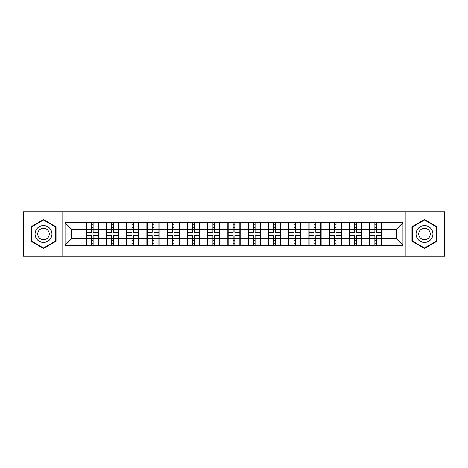 <?xml version="1.0" encoding="UTF-8"?>
<svg xmlns="http://www.w3.org/2000/svg" width="468" height="468" viewBox="0 0 468 468"><rect width="100%" height="100%" fill="white"/><g stroke="black" fill="none" stroke-linecap="round" stroke-linejoin="round"><path stroke-width="0.7" d="M405.931 256.253L444.6 256.253L444.6 211.747L405.931 211.747L405.931 256.253L62.068 256.253L62.068 211.747L23.4 211.747L23.4 256.253L62.068 256.253M381.859 233.029L381.537 233.029M369.86 233.029L369.533 233.029M369.533 234.971L369.86 234.971M381.537 234.971L381.859 234.971M361.618 233.029L361.296 233.029M349.614 233.029L349.292 233.029M349.292 234.971L349.614 234.971M361.296 234.971L361.618 234.971M341.377 233.029L341.049 233.029M329.373 233.029L329.051 233.029M329.051 234.971L329.373 234.971M341.049 234.971L341.377 234.971M321.136 233.029L320.808 233.029M309.132 233.029L308.804 233.029M308.804 234.971L309.132 234.971M320.808 234.971L321.136 234.971M300.889 233.029L300.567 233.029M288.891 233.029L288.563 233.029M288.563 234.971L288.891 234.971M300.567 234.971L300.889 234.971M280.648 233.029L280.326 233.029M268.644 233.029L268.322 233.029M268.322 234.971L268.644 234.971M280.326 234.971L280.648 234.971M260.407 233.029L260.079 233.029M248.403 233.029L248.081 233.029M248.081 234.971L248.403 234.971M260.079 234.971L260.407 234.971M240.166 233.029L239.838 233.029M228.162 233.029L227.834 233.029M227.834 234.971L228.162 234.971M239.838 234.971L240.166 234.971M219.919 233.029L219.597 233.029M207.921 233.029L207.593 233.029M207.593 234.971L207.921 234.971M219.597 234.971L219.919 234.971M199.678 233.029L199.356 233.029M187.674 233.029L187.352 233.029M187.352 234.971L187.674 234.971M199.356 234.971L199.678 234.971M179.437 233.029L179.109 233.029M167.433 233.029L167.111 233.029M167.111 234.971L167.433 234.971M179.109 234.971L179.437 234.971M159.196 233.029L158.868 233.029M147.192 233.029L146.864 233.029M146.864 234.971L147.192 234.971M158.868 234.971L159.196 234.971M138.949 233.029L138.627 233.029M126.951 233.029L126.623 233.029M126.623 234.971L126.951 234.971M138.627 234.971L138.949 234.971M118.708 233.029L118.386 233.029M106.704 233.029L106.382 233.029M106.382 234.971L106.704 234.971M118.386 234.971L118.708 234.971M405.931 211.747L62.068 211.747M396.46 238.803L396.46 229.197L381.859 229.197L381.859 238.803L396.46 238.803L402.948 245.29L402.948 222.709L369.533 222.323L369.533 229.197L361.618 229.197L361.618 238.803L369.533 238.803L369.533 229.197M402.948 245.29L381.859 245.29L381.859 245.677L369.533 245.677L369.533 245.29L361.618 245.29L361.618 245.677L349.292 245.677L349.292 245.29L341.377 245.29L341.377 245.677L329.051 245.677L329.051 245.29L321.136 245.29L321.136 245.677L308.804 245.677L308.804 245.29L300.889 245.29L300.889 245.677L288.563 245.677L288.563 245.29L280.648 245.29L280.648 245.677L268.322 245.677L268.322 245.29L260.407 245.29L260.407 245.677L248.081 245.677L248.081 245.29L240.166 245.29L240.166 245.677L227.834 245.677L227.834 245.29L219.919 245.29L219.919 245.677L207.593 245.677L207.593 245.29L199.678 245.29L199.678 245.677L187.352 245.677L187.352 245.29L179.437 245.29L179.437 245.677L167.111 245.677L167.111 245.29L159.196 245.29L159.196 245.677L146.864 245.677L146.864 245.29L138.949 245.29L138.949 245.677L126.623 245.677L126.623 245.29L118.708 245.29L118.708 245.677L106.382 245.677L106.382 245.29L98.467 245.29L98.467 245.677L65.052 245.29L65.052 222.709L86.141 222.709L86.141 229.197L71.54 229.197L71.54 238.803L86.141 238.803L86.141 229.197M369.533 222.709L361.618 222.709L361.618 222.323L349.292 222.323L349.292 222.709L341.377 222.709L341.377 222.323L329.051 222.323L329.051 222.709L321.136 222.709L321.136 222.323L308.804 222.323L308.804 222.709L300.889 222.709L300.889 222.323L288.563 222.323L288.563 222.709L280.648 222.709L280.648 222.323L268.322 222.323L268.322 222.709L260.407 222.709L260.407 222.323L248.081 222.323L248.081 222.709L240.166 222.709L240.166 222.323L227.834 222.323L227.834 222.709L219.919 222.709L219.919 222.323L207.593 222.323L207.593 222.709L199.678 222.709L199.678 222.323L187.352 222.323L187.352 222.709L179.437 222.709L179.437 222.323L167.111 222.323L167.111 222.709L159.196 222.709L159.196 222.323L146.864 222.323L146.864 222.709L138.949 222.709L138.949 222.323L126.623 222.323L126.623 222.709L118.708 222.709L118.708 222.323L106.382 222.323L106.382 222.709L86.141 222.323L86.141 222.709M369.533 238.803L369.533 245.29M361.618 238.803L361.618 245.29M361.618 222.709L361.618 229.197M341.377 238.803L349.292 238.803L349.292 229.197L341.377 229.197L341.377 245.29M349.292 238.803L349.292 245.29M349.292 222.709L349.292 229.197M341.377 222.709L341.377 229.197M321.136 238.803L329.051 238.803L329.051 229.197L321.136 229.197L321.136 245.29M329.051 238.803L329.051 245.29M329.051 222.709L329.051 229.197M321.136 222.709L321.136 229.197M300.889 238.803L308.804 238.803L308.804 229.197L300.889 229.197L300.889 245.29M308.804 238.803L308.804 245.29M308.804 222.709L308.804 229.197M300.889 222.709L300.889 229.197M280.648 238.803L288.563 238.803L288.563 229.197L280.648 229.197L280.648 245.29M288.563 238.803L288.563 245.29M288.563 222.709L288.563 229.197M280.648 222.709L280.648 229.197M260.407 238.803L268.322 238.803L268.322 229.197L260.407 229.197L260.407 245.29M268.322 238.803L268.322 245.29M268.322 222.709L268.322 229.197M260.407 222.709L260.407 229.197M240.166 238.803L248.081 238.803L248.081 229.197L240.166 229.197L240.166 245.29M248.081 238.803L248.081 245.29M248.081 222.709L248.081 229.197M240.166 222.709L240.166 229.197M219.919 238.803L227.834 238.803L227.834 229.197L219.919 229.197L219.919 245.29M227.834 238.803L227.834 245.29M227.834 222.709L227.834 229.197M219.919 222.709L219.919 229.197M199.678 238.803L207.593 238.803L207.593 229.197L199.678 229.197L199.678 245.29M207.593 238.803L207.593 245.29M207.593 222.709L207.593 229.197M199.678 222.709L199.678 229.197M179.437 238.803L187.352 238.803L187.352 229.197L179.437 229.197L179.437 245.29M187.352 238.803L187.352 245.29M187.352 222.709L187.352 229.197M179.437 222.709L179.437 229.197M159.196 238.803L167.111 238.803L167.111 229.197L159.196 229.197L159.196 245.29M167.111 238.803L167.111 245.29M167.111 222.709L167.111 229.197M159.196 222.709L159.196 229.197M138.949 238.803L146.864 238.803L146.864 229.197L138.949 229.197L138.949 245.29M146.864 238.803L146.864 245.29M146.864 222.709L146.864 229.197M138.949 222.709L138.949 229.197M118.708 238.803L126.623 238.803L126.623 229.197L118.708 229.197L118.708 245.29M126.623 238.803L126.623 245.29M126.623 222.709L126.623 229.197M118.708 222.709L118.708 229.197M98.467 238.803L106.382 238.803L106.382 229.197L98.467 229.197L98.467 245.29M106.382 238.803L106.382 245.29M106.382 222.709L106.382 229.197M98.467 222.709L98.467 229.197M98.467 233.029L98.14 233.029M86.463 233.029L86.141 233.029M86.141 234.971L86.463 234.971M98.14 234.971L98.467 234.971M86.141 238.803L86.141 245.29M71.54 238.803L65.052 245.29M65.052 222.709L71.54 229.197M381.859 238.803L381.859 245.29M381.859 222.709L381.859 229.197M402.948 222.709L396.46 229.197M43.512 219.539L30.993 226.769L30.993 241.231L43.512 248.461L56.037 241.231L56.037 226.769L43.512 219.539M411.963 241.231L424.488 248.461L437.007 241.231L437.007 226.769L424.488 219.539L411.963 226.769L411.963 241.231M86.463 229.402L91.459 229.402L91.459 222.645L86.463 222.645L86.463 235.749L91.459 235.749L91.459 238.598L93.144 238.586L93.144 235.749L98.14 235.749L98.14 222.645L93.144 222.645L93.144 224.073L98.14 224.073M91.459 227.524L93.144 227.524M93.144 224.266L91.459 224.266M86.463 232.251L91.459 232.251L91.459 229.402L93.144 229.414L93.144 232.251L98.14 232.251M86.463 224.073L91.459 224.073M91.459 243.734L93.144 243.734M91.459 240.476L93.144 240.476M86.463 245.355L91.459 245.355L91.459 243.927L86.463 243.927L86.463 245.355M86.463 235.749L86.463 238.598L91.459 238.598L91.459 243.927M86.463 238.598L86.463 243.927M98.14 235.749L98.14 245.355L93.144 245.355L93.144 243.927L98.14 243.927M98.14 238.598L93.144 238.598L93.144 243.927M98.14 229.402L93.144 229.402L93.144 224.073M106.704 229.402L111.7 229.402L111.7 222.645L106.704 222.645L106.704 235.749L111.7 235.749L111.7 238.598L113.391 238.586L113.391 235.749L118.386 235.749L118.386 222.645L113.391 222.645L113.391 224.073L118.386 224.073M111.7 227.524L113.391 227.524M113.391 224.266L111.7 224.266M106.704 232.251L111.7 232.251L111.7 229.402L113.391 229.414L113.391 232.251L118.386 232.251M106.704 224.073L111.7 224.073M111.7 243.734L113.391 243.734M111.7 240.476L113.391 240.476M106.704 245.355L111.7 245.355L111.7 243.927L106.704 243.927L106.704 245.355M106.704 235.749L106.704 238.598L111.7 238.598L111.7 243.927M106.704 238.598L106.704 243.927M118.386 235.749L118.386 245.355L113.391 245.355L113.391 243.927L118.386 243.927M118.386 238.598L113.391 238.598L113.391 243.927M118.386 229.402L113.391 229.402L113.391 224.073M126.951 229.402L131.947 229.402L131.947 222.645L126.951 222.645L126.951 235.749L131.947 235.749L131.947 238.598L133.632 238.586L133.632 235.749L138.627 235.749L138.627 222.645L133.632 222.645L133.632 224.073L138.627 224.073M131.947 227.524L133.632 227.524M133.632 224.266L131.947 224.266M126.951 232.251L131.947 232.251L131.947 229.402L133.632 229.414L133.632 232.251L138.627 232.251M126.951 224.073L131.947 224.073M131.947 243.734L133.632 243.734M131.947 240.476L133.632 240.476M126.951 245.355L131.947 245.355L131.947 243.927L126.951 243.927L126.951 245.355M126.951 235.749L126.951 238.598L131.947 238.598L131.947 243.927M126.951 238.598L126.951 243.927M138.627 235.749L138.627 245.355L133.632 245.355L133.632 243.927L138.627 243.927M138.627 238.598L133.632 238.598L133.632 243.927M138.627 229.402L133.632 229.402L133.632 224.073M147.192 229.402L152.188 229.402L152.188 222.645L147.192 222.645L147.192 235.749L152.188 235.749L152.188 238.598L153.873 238.586L153.873 235.749L158.868 235.749L158.868 222.645L153.873 222.645L153.873 224.073L158.868 224.073M152.188 227.524L153.873 227.524M153.873 224.266L152.188 224.266M147.192 232.251L152.188 232.251L152.188 229.402L153.873 229.414L153.873 232.251L158.868 232.251M147.192 224.073L152.188 224.073M152.188 243.734L153.873 243.734M152.188 240.476L153.873 240.476M147.192 245.355L152.188 245.355L152.188 243.927L147.192 243.927L147.192 245.355M147.192 235.749L147.192 238.598L152.188 238.598L152.188 243.927M147.192 238.598L147.192 243.927M158.868 235.749L158.868 245.355L153.873 245.355L153.873 243.927L158.868 243.927M158.868 238.598L153.873 238.598L153.873 243.927M158.868 229.402L153.873 229.402L153.873 224.073M167.433 229.402L172.429 229.402L172.429 222.645L167.433 222.645L167.433 235.749L172.429 235.749L172.429 238.598L174.114 238.586L174.114 235.749L179.109 235.749L179.109 222.645L174.114 222.645L174.114 224.073L179.109 224.073M172.429 227.524L174.114 227.524M174.114 224.266L172.429 224.266M167.433 232.251L172.429 232.251L172.429 229.402L174.114 229.414L174.114 232.251L179.109 232.251M167.433 224.073L172.429 224.073M172.429 243.734L174.114 243.734M172.429 240.476L174.114 240.476M167.433 245.355L172.429 245.355L172.429 243.927L167.433 243.927L167.433 245.355M167.433 235.749L167.433 238.598L172.429 238.598L172.429 243.927M167.433 238.598L167.433 243.927M179.109 235.749L179.109 245.355L174.114 245.355L174.114 243.927L179.109 243.927M179.109 238.598L174.114 238.598L174.114 243.927M179.109 229.402L174.114 229.402L174.114 224.073M187.674 229.402L192.67 229.402L192.67 222.645L187.674 222.645L187.674 235.749L192.67 235.749L192.67 238.598L194.36 238.586L194.36 235.749L199.356 235.749L199.356 222.645L194.36 222.645L194.36 224.073L199.356 224.073M192.67 227.524L194.36 227.524M194.36 224.266L192.67 224.266M187.674 232.251L192.67 232.251L192.67 229.402L194.36 229.414L194.36 232.251L199.356 232.251M187.674 224.073L192.67 224.073M192.67 243.734L194.36 243.734M192.67 240.476L194.36 240.476M187.674 245.355L192.67 245.355L192.67 243.927L187.674 243.927L187.674 245.355M187.674 235.749L187.674 238.598L192.67 238.598L192.67 243.927M187.674 238.598L187.674 243.927M199.356 235.749L199.356 245.355L194.36 245.355L194.36 243.927L199.356 243.927M199.356 238.598L194.36 238.598L194.36 243.927M199.356 229.402L194.36 229.402L194.36 224.073M50.819 229.782A8.436 8.436 0 0 0 39.294 226.693A8.436 8.436 0 0 0 36.206 238.218A8.436 8.436 0 0 0 47.73 241.307A8.436 8.436 0 0 0 50.819 229.782M48.514 231.11A5.774 5.774 0 0 0 40.628 228.998A5.774 5.774 0 0 0 38.511 236.89A5.774 5.774 0 0 0 46.402 239.002A5.774 5.774 0 0 0 48.514 231.11M43.512 248.011L31.379 241.002L31.379 226.998L43.512 219.989L55.645 226.998L55.645 241.002L43.512 248.011M431.794 229.782A8.436 8.436 0 0 0 420.27 226.693A8.436 8.436 0 0 0 417.181 238.218A8.436 8.436 0 0 0 428.706 241.307A8.436 8.436 0 0 0 431.794 229.782M429.489 231.11A5.774 5.774 0 0 0 421.598 228.998A5.774 5.774 0 0 0 419.486 236.89A5.774 5.774 0 0 0 427.372 239.002A5.774 5.774 0 0 0 429.489 231.11M424.488 248.011L412.355 241.002L412.355 226.998L424.488 219.989L436.621 226.998L436.621 241.002L424.488 248.011M207.921 229.402L212.917 229.402L212.917 222.645L207.921 222.645L207.921 235.749L212.917 235.749L212.917 238.598L214.601 238.586L214.601 235.749L219.597 235.749L219.597 222.645L214.601 222.645L214.601 224.073L219.597 224.073M212.917 227.524L214.601 227.524M214.601 224.266L212.917 224.266M207.921 232.251L212.917 232.251L212.917 229.402L214.601 229.414L214.601 232.251L219.597 232.251M207.921 224.073L212.917 224.073M212.917 243.734L214.601 243.734M212.917 240.476L214.601 240.476M207.921 245.355L212.917 245.355L212.917 243.927L207.921 243.927L207.921 245.355M207.921 235.749L207.921 238.598L212.917 238.598L212.917 243.927M207.921 238.598L207.921 243.927M219.597 235.749L219.597 245.355L214.601 245.355L214.601 243.927L219.597 243.927M219.597 238.598L214.601 238.598L214.601 243.927M219.597 229.402L214.601 229.402L214.601 224.073M228.162 229.402L233.158 229.402L233.158 222.645L228.162 222.645L228.162 235.749L233.158 235.749L233.158 238.598L234.842 238.586L234.842 235.749L239.838 235.749L239.838 222.645L234.842 222.645L234.842 224.073L239.838 224.073M233.158 227.524L234.842 227.524M234.842 224.266L233.158 224.266M228.162 232.251L233.158 232.251L233.158 229.402L234.842 229.414L234.842 232.251L239.838 232.251M228.162 224.073L233.158 224.073M233.158 243.734L234.842 243.734M233.158 240.476L234.842 240.476M228.162 245.355L233.158 245.355L233.158 243.927L228.162 243.927L228.162 245.355M228.162 235.749L228.162 238.598L233.158 238.598L233.158 243.927M228.162 238.598L228.162 243.927M239.838 235.749L239.838 245.355L234.842 245.355L234.842 243.927L239.838 243.927M239.838 238.598L234.842 238.598L234.842 243.927M239.838 229.402L234.842 229.402L234.842 224.073M248.403 229.402L253.399 229.402L253.399 222.645L248.403 222.645L248.403 235.749L253.399 235.749L253.399 238.598L255.083 238.586L255.083 235.749L260.079 235.749L260.079 222.645L255.083 222.645L255.083 224.073L260.079 224.073M253.399 227.524L255.083 227.524M255.083 224.266L253.399 224.266M248.403 232.251L253.399 232.251L253.399 229.402L255.083 229.414L255.083 232.251L260.079 232.251M248.403 224.073L253.399 224.073M253.399 243.734L255.083 243.734M253.399 240.476L255.083 240.476M248.403 245.355L253.399 245.355L253.399 243.927L248.403 243.927L248.403 245.355M248.403 235.749L248.403 238.598L253.399 238.598L253.399 243.927M248.403 238.598L248.403 243.927M260.079 235.749L260.079 245.355L255.083 245.355L255.083 243.927L260.079 243.927M260.079 238.598L255.083 238.598L255.083 243.927M260.079 229.402L255.083 229.402L255.083 224.073M268.644 229.402L273.64 229.402L273.64 222.645L268.644 222.645L268.644 235.749L273.64 235.749L273.64 238.598L275.33 238.586L275.33 235.749L280.326 235.749L280.326 222.645L275.33 222.645L275.33 224.073L280.326 224.073M273.64 227.524L275.33 227.524M275.33 224.266L273.64 224.266M268.644 232.251L273.64 232.251L273.64 229.402L275.33 229.414L275.33 232.251L280.326 232.251M268.644 224.073L273.64 224.073M273.64 243.734L275.33 243.734M273.64 240.476L275.33 240.476M268.644 245.355L273.64 245.355L273.64 243.927L268.644 243.927L268.644 245.355M268.644 235.749L268.644 238.598L273.64 238.598L273.64 243.927M268.644 238.598L268.644 243.927M280.326 235.749L280.326 245.355L275.33 245.355L275.33 243.927L280.326 243.927M280.326 238.598L275.33 238.598L275.33 243.927M280.326 229.402L275.33 229.402L275.33 224.073M288.891 229.402L293.886 229.402L293.886 222.645L288.891 222.645L288.891 235.749L293.886 235.749L293.886 238.598L295.571 238.586L295.571 235.749L300.567 235.749L300.567 222.645L295.571 222.645L295.571 224.073L300.567 224.073M293.886 227.524L295.571 227.524M295.571 224.266L293.886 224.266M288.891 232.251L293.886 232.251L293.886 229.402L295.571 229.414L295.571 232.251L300.567 232.251M288.891 224.073L293.886 224.073M293.886 243.734L295.571 243.734M293.886 240.476L295.571 240.476M288.891 245.355L293.886 245.355L293.886 243.927L288.891 243.927L288.891 245.355M288.891 235.749L288.891 238.598L293.886 238.598L293.886 243.927M288.891 238.598L288.891 243.927M300.567 235.749L300.567 245.355L295.571 245.355L295.571 243.927L300.567 243.927M300.567 238.598L295.571 238.598L295.571 243.927M300.567 229.402L295.571 229.402L295.571 224.073M309.132 229.402L314.127 229.402L314.127 222.645L309.132 222.645L309.132 235.749L314.127 235.749L314.127 238.598L315.812 238.586L315.812 235.749L320.808 235.749L320.808 222.645L315.812 222.645L315.812 224.073L320.808 224.073M314.127 227.524L315.812 227.524M315.812 224.266L314.127 224.266M309.132 232.251L314.127 232.251L314.127 229.402L315.812 229.414L315.812 232.251L320.808 232.251M309.132 224.073L314.127 224.073M314.127 243.734L315.812 243.734M314.127 240.476L315.812 240.476M309.132 245.355L314.127 245.355L314.127 243.927L309.132 243.927L309.132 245.355M309.132 235.749L309.132 238.598L314.127 238.598L314.127 243.927M309.132 238.598L309.132 243.927M320.808 235.749L320.808 245.355L315.812 245.355L315.812 243.927L320.808 243.927M320.808 238.598L315.812 238.598L315.812 243.927M320.808 229.402L315.812 229.402L315.812 224.073M329.373 229.402L334.368 229.402L334.368 222.645L329.373 222.645L329.373 235.749L334.368 235.749L334.368 238.598L336.053 238.586L336.053 235.749L341.049 235.749L341.049 222.645L336.053 222.645L336.053 224.073L341.049 224.073M334.368 227.524L336.053 227.524M336.053 224.266L334.368 224.266M329.373 232.251L334.368 232.251L334.368 229.402L336.053 229.414L336.053 232.251L341.049 232.251M329.373 224.073L334.368 224.073M334.368 243.734L336.053 243.734M334.368 240.476L336.053 240.476M329.373 245.355L334.368 245.355L334.368 243.927L329.373 243.927L329.373 245.355M329.373 235.749L329.373 238.598L334.368 238.598L334.368 243.927M329.373 238.598L329.373 243.927M341.049 235.749L341.049 245.355L336.053 245.355L336.053 243.927L341.049 243.927M341.049 238.598L336.053 238.598L336.053 243.927M341.049 229.402L336.053 229.402L336.053 224.073M349.614 229.402L354.609 229.402L354.609 222.645L349.614 222.645L349.614 235.749L354.609 235.749L354.609 238.598L356.3 238.586L356.3 235.749L361.296 235.749L361.296 222.645L356.3 222.645L356.3 224.073L361.296 224.073M354.609 227.524L356.3 227.524M356.3 224.266L354.609 224.266M349.614 232.251L354.609 232.251L354.609 229.402L356.3 229.414L356.3 232.251L361.296 232.251M349.614 224.073L354.609 224.073M354.609 243.734L356.3 243.734M354.609 240.476L356.3 240.476M349.614 245.355L354.609 245.355L354.609 243.927L349.614 243.927L349.614 245.355M349.614 235.749L349.614 238.598L354.609 238.598L354.609 243.927M349.614 238.598L349.614 243.927M361.296 235.749L361.296 245.355L356.3 245.355L356.3 243.927L361.296 243.927M361.296 238.598L356.3 238.598L356.3 243.927M361.296 229.402L356.3 229.402L356.3 224.073M369.86 229.402L374.856 229.402L374.856 222.645L369.86 222.645L369.86 235.749L374.856 235.749L374.856 238.598L376.541 238.586L376.541 235.749L381.537 235.749L381.537 222.645L376.541 222.645L376.541 224.073L381.537 224.073M374.856 227.524L376.541 227.524M376.541 224.266L374.856 224.266M369.86 232.251L374.856 232.251L374.856 229.402L376.541 229.414L376.541 232.251L381.537 232.251M369.86 224.073L374.856 224.073M374.856 243.734L376.541 243.734M374.856 240.476L376.541 240.476M369.86 245.355L374.856 245.355L374.856 243.927L369.86 243.927L369.86 245.355M369.86 235.749L369.86 238.598L374.856 238.598L374.856 243.927M369.86 238.598L369.86 243.927M381.537 235.749L381.537 245.355L376.541 245.355L376.541 243.927L381.537 243.927M381.537 238.598L376.541 238.598L376.541 243.927M381.537 229.402L376.541 229.402L376.541 224.073"/></g></svg>
